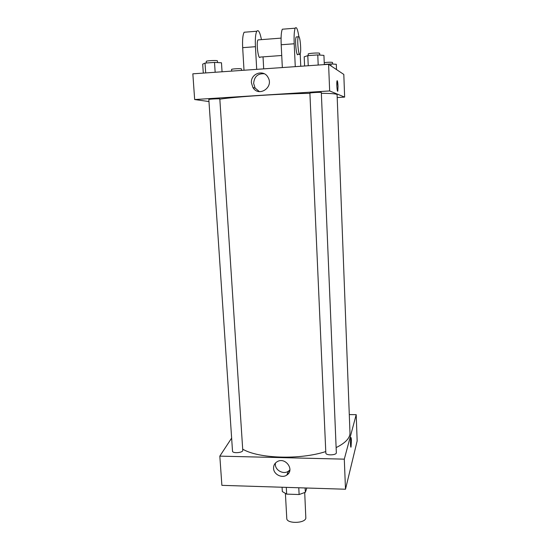 <?xml version="1.0" encoding="UTF-8"?>
<svg xmlns="http://www.w3.org/2000/svg" width="550" height="550" viewBox="0 0 550 550"><rect width="100%" height="100%" fill="white"/><g stroke="black" fill="none" stroke-linecap="round" stroke-linejoin="round"><path stroke-width="0.82" d="M285.416 493.673L286.777 518.457C286.509 523.779 304.638 523.607 305.841 518.265L304.714 492.663M298.774 487.768L299.124 494.526L286.66 494.12L282.322 491.556L282.081 487.238M306.852 488.022L305.346 492.298L299.124 494.526M305.133 487.967L305.346 492.298M288.502 473.461L287.368 473.763M286.296 487.376L286.66 494.12M289.664 471.144L288.386 471.364M349.284 414.576L356.201 414.672L357.156 440.969L345.496 489.232L221.884 485.348L219.821 456.129L231.633 438.096M336.339 452.691C336.71 455.324 325.676 455.675 325.834 453.035L309.897 93.115C309.581 92.709 321.599 92.042 321.324 92.483L336.339 452.691M356.201 414.672L344.3 459.154L219.821 456.129M242.77 450.312C243.196 452.801 232.423 453.674 232.512 451.144L208.835 99.488C208.498 99.151 218.474 98.601 219.814 98.876L242.77 450.312M321.358 93.294C330.041 93.383 335.143 93.727 336.669 94.332L337.095 94.696L349.979 432.809C350.103 438.027 345.482 442.956 336.126 447.597M325.765 451.571C299.812 460.02 258.376 458.604 242.694 449.144M350.831 437.704C350.206 439.072 350.446 448.814 351.058 446.985L351.416 440.557L351.058 446.985C350.446 448.814 350.212 439.072 350.838 437.704C351.106 437.229 351.299 438.178 351.416 440.557L350.962 437.539M344.3 459.154L345.496 489.232M273.563 468.318C273.494 465.382 274.725 463.162 277.234 461.649C285.429 456.665 294.993 470.051 286.825 475.049C281.978 478.638 273.646 474.402 273.563 468.318M275.406 463.086L275.344 464.537C275.426 470.559 283.663 474.739 288.461 471.178L289.905 469.886M220.014 99.137C236.204 96.656 281.243 93.713 309.911 93.349M328.597 64.316L343.812 74.429L344.637 97.096L337.205 97.556L344.637 97.096L329.656 90.942L194.659 99.543L208.972 101.551L194.659 99.543L192.844 73.831L328.597 64.316L329.656 90.942L194.659 99.543M324.308 64.618L323.929 55.385L317.769 54.917L307.794 55.639L304.184 56.808L304.597 66M317.769 54.917L318.196 65.044M307.794 55.639L308.241 65.746M308.241 55.605L308.165 54.037C307.814 53.323 319 52.594 319.639 53.295L319.77 55.069M222.056 71.782L221.478 62.789L214.514 62.404L205.026 63.092L202.682 64.151L203.294 73.102M214.514 62.404L215.16 72.27M205.026 63.092L205.693 72.93M206.374 62.996L206.271 61.394C205.913 60.754 215.971 60.17 217.339 60.748L217.649 62.576M336.504 69.575L336.304 64.281L330.956 63.944L324.301 64.405M330.956 63.944L331.038 65.938M324.225 62.597C328.281 62.164 331.038 62.109 332.502 62.425L332.599 64.047M240.879 70.462L229.962 71.232M231.66 70.909L231.571 69.424C231.261 68.915 240.35 68.379 241.416 68.846L241.643 70.414M337.04 80.857C337.466 80.383 337.789 82.177 338.016 86.24L337.803 91.025C337.191 93.149 336.38 82.486 337.04 80.857C336.38 82.486 337.191 93.149 337.803 91.025L338.009 86.24L337.184 80.651M344.637 97.096L329.656 90.942M251.426 82.871C250.429 73.446 263.787 68.984 268.036 77.399C274.12 87.319 258.72 97.536 252.917 87.532L251.426 82.871M264.248 73.748C257.73 73.398 254.196 76.642 253.653 83.483L255.124 88.089L259.421 91.63M282.336 67.561L281.194 44.756L294.195 43.773C293.886 35.908 294.222 30.711 295.206 28.194C296.436 26.331 297.66 29.116 298.863 36.534M283.889 29.088L282.322 29.212C281.243 31.735 280.864 36.919 281.194 44.756M281.731 55.502L260.232 57.069C258.39 60.699 255.998 42.694 257.984 39.902L258.899 39.834M244.008 70.249L242.674 47.664L255.434 46.702L256.706 69.355M263.038 56.863L263.691 68.867M255.434 46.702C255.076 38.913 255.53 33.763 256.795 31.24C258.397 29.363 259.944 32.161 261.449 39.634M299.42 54.209L298.004 54.312C296.567 57.943 294.621 39.737 296.168 36.953L296.89 36.898M295.274 66.653L294.195 43.773M300.197 53.976L300.761 66.268M298.822 36.499C300.293 37.18 301.379 52.016 300.121 54.154C298.712 57.784 296.787 39.573 298.313 36.788L298.822 36.499M242.674 47.664C242.303 39.909 242.791 34.767 244.145 32.244L246.111 32.086M242.55 44.742L242.949 52.367M286.825 475.049L288.461 471.178M252.917 87.532L255.124 88.089M281.084 38.115L257.984 39.902M298.313 36.788L296.168 36.953M282.322 29.212L295.206 28.194M244.145 32.244L256.795 31.24"/></g></svg>
